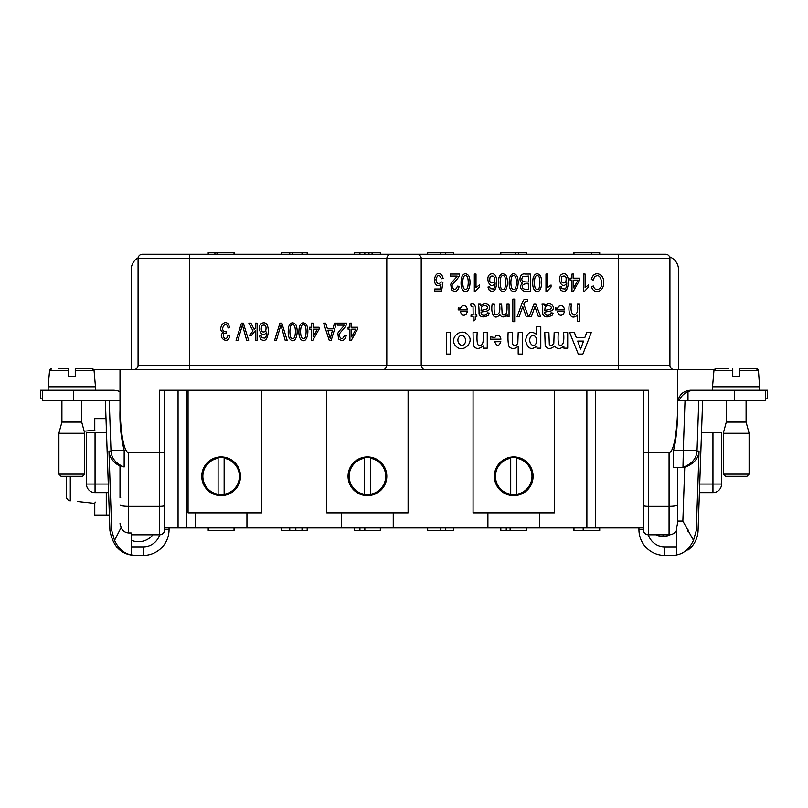<?xml version="1.0" encoding="UTF-8"?>
<svg xmlns="http://www.w3.org/2000/svg" width="808" height="808" viewBox="0 0 808 808"><rect width="100%" height="100%" fill="white"/><g stroke="black" fill="none" stroke-linecap="round" stroke-linejoin="round"><path stroke-width="1.21" d="M382.921 369.579C384.941 369.569 386.234 368.135 386.79 365.277L386.79 258.56C387.042 255.944 388.476 254.51 391.092 254.257L142.38 254.257A4.303 4.303 0 0 0 138.077 258.56L138.077 365.277L421.21 365.277L421.21 258.56L138.077 258.56L138.077 365.277A4.303 4.303 0 0 1 133.774 369.579M221.119 495.092A18.806 18.806 0 0 1 202.384 477.801A18.806 18.806 0 0 1 218.109 457.732A18.806 18.806 0 0 1 239.865 474.781A18.806 18.806 0 0 1 221.119 495.092M367.428 495.092A18.806 18.806 0 0 1 348.682 474.781A18.806 18.806 0 0 1 370.438 457.732A18.806 18.806 0 0 1 386.163 477.801A18.806 18.806 0 0 1 367.428 495.092M370.438 494.849L370.438 494.294A18.251 18.251 0 0 0 370.438 458.288L370.438 494.849A18.806 18.806 0 0 1 348.622 476.286A18.806 18.806 0 0 1 364.408 457.732L364.408 458.288L364.408 457.732M510.717 494.849L510.717 458.288A18.251 18.251 0 0 0 510.717 494.294L510.717 494.849A18.806 18.806 0 0 0 513.726 495.092A18.806 18.806 0 0 1 494.981 477.801A18.806 18.806 0 0 1 510.717 457.732A18.806 18.806 0 0 1 532.472 474.781A18.806 18.806 0 0 1 513.726 495.092A18.806 18.806 0 0 0 516.736 494.849L516.736 494.294A18.251 18.251 0 0 0 516.736 458.288L516.736 494.849M676.811 529.957A8.605 8.605 0 0 1 669.064 534.805L648.41 534.805A5.161 5.161 0 0 1 643.249 529.644L643.249 390.234L643.249 527.927L586.881 527.927L586.881 390.234M425.079 369.579C423.059 369.569 421.766 368.135 421.21 365.277L669.923 365.277L669.923 258.56L669.923 365.277A4.303 4.303 0 0 0 674.226 369.579M677.932 400.556C679.72 394.142 683.932 390.698 690.577 390.234L767.6 390.234L767.6 398.839L765.449 398.839M714.403 369.519A2.151 2.151 -90 0 0 714.353 369.579L677.67 369.579L677.67 400.556L687.992 400.556L685.022 400.556L683.275 450.47M120.008 497.809L120.008 465.489L124.149 467.004L124.18 450.511C120.978 437.31 119.584 423.887 120.008 410.232L120.008 369.579L677.67 369.579L677.67 407.949A49.561 8.605 90 0 1 673.478 450.47L673.478 467.68L680.912 467.68L677.67 467.68L677.67 522.564L676.811 527.079L677.67 522.564L677.67 467.68M643.249 505.465A5.161 0.899 0 0 0 648.41 506.364L648.41 452.621L669.064 452.621A49.561 8.605 90 0 0 677.67 403.061M120.008 465.489L120.008 493.557M131.189 540.188A18.503 18.503 0 0 0 152.904 534.805M120.008 369.579L93.647 369.579L92.991 369.004A2.151 2.151 -90 0 0 92.365 368.761M186.618 390.234L186.618 527.927L586.881 527.927M186.618 527.927L178.063 527.927L178.063 390.234M120.008 403.061A49.561 8.605 -90 0 0 128.613 452.621L164.751 452.167L164.751 390.234L164.751 527.927L178.063 527.927M391.092 254.257L665.62 254.257A4.303 4.303 0 0 1 669.923 258.56L421.21 258.56C421.372 258.833 421.493 255.045 416.908 254.257M493.607 254.257L460.691 254.257M420.463 254.257L387.537 254.257M347.309 254.257L314.393 254.257M648.41 452.621L643.249 452.167L648.41 452.621L648.41 390.234L159.59 390.234L159.59 452.621L164.751 452.167L164.751 529.644A5.161 5.161 0 0 1 159.59 534.805L131.189 534.805M195.304 512.868L195.304 527.927M246.945 512.868L246.945 527.927M393.244 512.868L393.244 527.927M367.428 495.658A19.362 19.362 0 0 1 350.652 466.61A19.362 19.362 0 0 1 384.194 466.61A19.362 19.362 0 0 1 367.428 495.658M221.119 495.658A19.362 19.362 0 0 1 204.353 466.61A19.362 19.362 0 0 1 237.895 466.61A19.362 19.362 0 0 1 221.119 495.658M105.373 400.556L109.918 530.543C112.948 546.794 121.513 555.106 135.603 555.46L131.189 555.076L131.189 532.967L128.613 532.967C125.068 532.654 122.563 530.866 121.099 527.614L120.008 523.119L120.251 525.372M42.551 398.839L40.4 398.839L40.4 390.234L73.528 390.234L73.528 400.556L42.551 400.556L42.551 390.234M122.432 466.448L121.069 465.903M124.18 450.511L124.149 467.004C115.928 463.681 111.544 458.368 110.979 451.076L108.949 451.076L111.726 530.543L114.524 540.34C118.503 548.723 124.058 553.571 131.189 554.914L135.603 555.46M513.726 495.658A19.362 19.362 0 0 1 496.96 466.61A19.362 19.362 0 0 1 530.492 466.61A19.362 19.362 0 0 1 513.726 495.658M554.389 390.234L554.389 512.868L473.064 512.868L473.064 390.234M539.542 512.868L539.542 527.927L539.542 512.868M487.911 512.868L487.911 527.927M341.602 512.868L341.602 527.927M408.091 390.234L408.091 512.868L326.765 512.868L326.765 390.234M261.792 390.234L261.792 512.868L188.072 512.868L188.072 390.234M599.708 254.257L599.708 252.54L591.527 252.54L591.527 254.257M591.527 252.54L573.963 252.54L573.963 254.257M526.634 254.257L526.634 252.54L518.372 252.54L518.372 254.257M518.372 252.54L515.272 252.54L515.272 254.257M515.272 252.54L500.819 252.54L500.819 254.257M302.02 254.257L302.02 252.54L307.181 252.54L307.181 254.257M302.02 252.54L292.213 252.54L292.213 254.257M292.213 252.54L289.759 252.54L289.759 254.257M289.759 252.54L281.366 252.54L281.366 254.257M208.212 254.257L208.212 252.54L216.988 252.54L216.988 254.257M214.928 252.54L214.928 254.257M216.988 252.54L234.037 252.54L234.037 254.257M380.336 254.257L380.336 252.54L359.934 252.54L359.934 254.257M359.934 252.54L354.52 252.54L354.52 254.257M372.074 252.54L372.074 254.257M368.973 252.54L368.973 254.257M364.842 252.54L364.842 254.257M445.743 254.257L445.743 252.54L453.48 252.54L453.48 254.257M445.743 252.54L440.835 252.54L440.835 254.257M440.835 252.54L427.664 252.54L427.664 254.257M599.708 527.927L599.708 530.503L573.963 530.503L573.963 527.927M500.819 527.927L500.819 530.503L506.242 530.503L506.242 527.927M506.242 530.503L510.111 530.503L510.111 527.927M510.111 530.503L526.634 530.503L526.634 527.927M281.366 527.927L281.366 530.503L289.759 530.503L289.759 527.927M289.759 530.503L295.819 530.503L295.819 527.927M295.819 530.503L302.02 530.503L302.02 527.927M302.02 530.503L307.181 530.503L307.181 527.927M234.037 527.927L234.037 530.503L208.212 530.503L208.212 527.927M359.934 527.927L359.934 530.503L354.52 530.503L354.52 527.927M359.934 530.503L364.842 530.503L364.842 527.927M364.842 530.503L380.336 530.503L380.336 527.927M440.835 527.927L440.835 530.503L427.664 530.503L427.664 527.927M440.835 530.503L445.743 530.503L445.743 527.927M445.743 530.503L453.48 530.503L453.48 527.927M95.475 390.234L95.475 386.79L48.147 386.79L48.147 390.234M58.903 368.721L68.367 368.721L68.367 376.457L68.367 368.721L68.367 376.457L68.367 368.721L68.367 376.457L68.367 368.721L63.923 368.721M75.255 370.68L75.255 368.721L91.93 368.721A2.151 2.151 -90 0 1 94.071 370.68L75.255 370.68L75.255 376.457L75.255 368.721L75.255 376.457L75.255 368.721L75.255 376.457L68.367 376.457L68.367 368.721L68.367 376.457M68.367 370.68L49.551 370.68L51.702 368.721A2.151 2.151 -90 0 0 49.551 370.68L48.147 386.79M84.719 368.721L91.93 368.721L94.071 370.68L95.475 386.79M75.255 368.721L75.255 376.457M95.516 432.401C94.536 429.543 94.536 429.543 95.516 432.401M84.163 431.179L94.768 430.25L94.95 430.765M95.253 502.061L94.92 503M77.558 501.505L94.768 503.394L94.768 515.019L106.272 515.019L106.272 492.638M98.061 492.638C93.839 506.858 93.839 506.858 98.061 492.638M66.367 496.526L66.367 476.286L66.367 496.526C66.559 498.98 67.872 500.435 70.296 500.869C67.872 500.435 66.569 498.99 66.367 496.526M109.373 515.019L106.272 515.019M106.272 426.281L106.272 432.401M106.01 418.635L94.768 418.635L94.768 430.25M120.685 497.809L120.008 493.506M120.008 391.668A17.21 17.21 0 0 0 113.12 390.234L73.528 390.234M120.008 400.556L73.528 400.556M108.595 492.638L95.051 492.638A8.605 8.605 0 0 1 86.446 484.032L86.446 432.401L106.484 432.401M169.054 527.927L169.054 529.644A25.816 25.816 0 0 1 143.238 555.46L135.714 555.46M121.079 527.624L114.534 540.37L111.726 530.543L109.918 530.543M120.008 466.176C113.07 462.358 109.383 457.328 108.949 451.076M109.232 400.556L110.948 449.743C112.14 450.379 116.524 450.622 124.119 450.49M82.567 476.286L61.055 476.286L58.903 474.134L84.719 474.134L82.567 476.286M61.913 400.556L61.913 422.069L58.903 433.26L84.719 433.26L84.719 474.134M61.913 422.069L81.709 422.069L84.719 433.26M131.189 369.579L131.189 269.751A13.766 13.766 0 0 1 138.148 257.782M736.189 476.286L725.433 476.286L723.281 474.134L749.097 474.134L746.945 476.286L736.189 476.286M726.291 400.556L726.291 422.069L723.281 433.26L749.097 433.26L749.097 474.134M725.433 476.286L723.281 474.134L723.281 433.26L726.291 422.069L746.087 422.069L749.097 433.26M756.641 368.741L749.097 368.721L756.298 368.721L758.449 370.68L739.633 370.68L739.633 368.721L739.633 376.457L739.633 368.721L739.633 370.66L739.633 368.721L756.298 368.721A2.151 2.151 90 0 1 758.449 370.68L759.853 390.234L759.853 386.79L712.525 386.79L712.525 390.234M744.077 368.721L739.633 368.721L739.633 376.457L732.745 376.457L732.745 368.721L732.745 376.457L732.745 368.721L732.745 376.457L732.745 370.68L713.929 370.68L712.525 386.79M723.281 368.721L716.07 368.721A2.151 2.151 90 0 0 713.929 370.68L716.07 368.721L728.301 368.721M739.633 370.66L739.633 368.721M715.635 368.761A2.151 2.151 -90 0 0 715.009 369.004M732.745 376.457L732.745 368.721M687.992 529.705L687.992 531.28M687.992 550.127L687.992 550.137A25.816 25.816 0 0 0 698.082 530.543L702.627 400.556M672.397 555.46L676.811 555.076L672.397 555.46M673.418 555.45L672.519 555.46M672.286 555.46L664.762 555.46A25.816 25.816 0 0 1 638.946 529.644L638.946 527.927M656.369 534.805A13.766 13.766 0 0 0 669.751 534.785M676.811 527.079L676.811 554.914C683.942 553.571 689.497 548.723 693.466 540.37L696.274 530.543L698.082 530.543M663.035 536.532L663.035 534.805M680.912 467.68L684.74 467.256C693.789 463.913 698.556 458.52 699.051 451.076L696.274 530.543M698.769 400.556L697.021 451.076C696.415 458.722 691.729 464.105 682.972 467.236L679.074 467.68M697.052 449.743C695.779 450.399 691.194 450.632 683.315 450.47L673.478 450.47M699.405 492.638L712.949 492.638A8.605 8.605 0 0 0 721.554 484.032L721.554 432.401L701.516 432.401M684.74 467.256L682.861 521.039L693.516 540.36M679.104 400.556A17.21 17.21 0 0 1 694.88 390.234M734.472 390.234L734.472 400.556L765.449 400.556L765.449 390.234M734.472 400.556L687.992 400.556L687.992 391.668M669.569 256.843A13.766 13.766 0 0 1 678.528 269.751L678.528 369.579M510.717 458.288L510.717 457.732L510.717 458.288M516.736 457.732L516.736 458.288L516.736 457.732M364.408 494.849L364.408 458.288A18.251 18.251 0 0 0 364.408 494.294L364.408 494.849M224.139 457.732L224.139 494.294A18.251 18.251 0 0 0 224.139 458.288L224.139 457.732M218.109 494.849L218.109 458.288A18.251 18.251 0 0 0 218.109 494.294L218.109 494.849M218.109 458.288L218.109 457.732L218.109 458.288M535.886 304.172L533.906 304.172L529.19 316.645L531.361 316.645L534.926 306.656L538.401 316.645L540.633 316.645L535.886 304.172M530.735 336.643C533.492 332.603 539.057 338.714 535.704 344.087C532.573 348.49 527.503 341.269 530.735 336.643M540.784 348.157L540.784 326.644L536.653 326.644L536.653 334.492C530.816 330.25 527.129 332.239 525.574 340.451C527.654 348.793 531.442 350.601 536.936 345.864L536.936 348.157L540.784 348.157M528.523 276.084L528.523 282.002C522.352 282.214 520.443 280.426 522.806 276.639L528.523 276.084M528.523 284.032L528.523 289.234C520.221 290.951 519.978 282.346 528.523 284.032M525.089 274.053L530.341 274.053L530.341 291.264C522.635 293.294 517.595 287.385 522.534 283.214C517.999 281.336 519.918 272.811 525.089 274.053M527.412 299.364L524.311 299.596C522.978 299.384 519.867 309.767 517.09 316.645L519.211 316.645L522.746 306.535L526.24 316.645L528.523 316.645L523.786 304.151L525.311 301.404L527.654 301.354L527.412 299.364M514.676 299.111L512.827 299.111L512.827 321.675L514.676 321.675L514.676 299.111M511.676 276.902C512.979 275.023 514.282 275.023 515.595 276.902C516.676 280.598 516.655 284.416 515.514 288.355C514.292 290.052 513.009 289.991 511.676 288.183C510.616 284.446 510.616 280.679 511.676 276.902M511.696 290.769C517.08 295.253 520.089 282.204 516.766 275.548C513.777 272.629 511.403 273.326 509.646 277.649C508.626 284.507 509.313 288.88 511.696 290.769M509.05 304.172L506.939 304.172C507.515 313.11 505.919 316.524 502.162 314.383L501.637 304.172L499.526 304.172C500.576 311.686 499.142 315.211 495.203 314.746C494.193 312.908 493.87 309.383 494.254 304.172L492.153 304.172C490.84 311.666 493.122 321.544 499.859 314.736C501.788 317.554 504.232 317.605 507.161 314.888L507.161 316.645L509.05 316.645L509.05 304.172M494.678 341.703L500.839 341.703C498.96 346.531 496.91 346.531 494.678 341.703M494.92 337.532L495.91 335.825C498.637 334.623 500.304 335.734 500.92 339.178L490.587 339.178L490.81 336.845L494.92 337.532M490.214 276.578C493.961 275.023 495.243 276.932 494.062 282.315C490.254 283.992 488.971 282.083 490.214 276.578M487.961 287.052L489.204 290.193C493.597 293.132 496.132 290.436 496.809 282.103C496.617 276.346 495.021 273.559 492.022 273.761C483.517 274.437 489.83 291.86 495.122 282.931C495.062 286.194 494.486 288.224 493.385 289.032L490.274 288.688L489.638 286.88L487.961 287.052M481.063 310.424L481.396 307.535C483.366 303.323 490.426 306.919 486.355 309.212L481.063 310.424M480.881 305.707L480.457 304.172L478.255 304.172C478.821 304.969 479.083 308.303 479.033 314.161C480.578 317.342 483.709 317.696 488.446 315.221L489.375 313.08L487.305 312.797C487.396 315.625 480.699 316.827 481.063 312.08L486.709 311.04C493.143 309.797 488.133 299.616 480.881 305.707M474.316 274.053L474.316 291.334L475.407 291.334L479.386 287.012L479.386 284.971L476.013 287.517L476.013 274.053L474.316 274.053M473.054 332.573L473.276 345.036C475.346 349.248 478.73 349.521 483.426 345.864L483.426 348.157L487.254 348.157L487.254 332.573L483.134 332.573C483.911 341.602 482.77 345.864 479.73 345.349C477.417 346.238 476.558 341.986 477.174 332.573L473.054 332.573M471.034 306.06L473.044 306.545L473.155 314.999L471.034 314.999L471.034 316.645L473.155 316.645L473.155 320.998L475.256 319.726L475.256 316.645L476.811 316.645L476.811 314.999L475.256 314.999C476.478 306.384 474.973 302.778 470.731 304.192L471.034 306.06M463.539 276.902C464.842 275.023 466.145 275.023 467.458 276.902C468.539 280.598 468.519 284.416 467.377 288.355C466.155 290.052 464.873 289.991 463.539 288.183C462.479 284.446 462.479 280.679 463.539 276.902M463.56 290.769C468.943 295.253 471.953 282.204 468.63 275.548C465.64 272.629 463.267 273.326 461.509 277.649C460.489 284.507 461.176 288.88 463.56 290.769M450.409 276.084L457.156 276.084C457.459 276.659 450.601 282.962 450.763 284.517L451.581 289.961C455.429 292.577 457.964 291.375 459.186 286.355L457.449 286.133C455.773 290.496 454.005 290.648 452.157 286.598C450.682 284.436 459.984 278.194 459.51 274.053L450.409 274.053L450.409 276.084M450.5 332.573L446.38 332.573L446.38 354.086L450.5 354.086L450.5 332.573M443.249 278.558L441.895 275.074C433.391 267.276 431.3 290.91 441.006 284.376L440.259 289.011L434.765 289.011L434.765 291.031L441.612 291.031L442.946 282.184L441.36 281.931C438.694 284.658 436.875 283.921 435.916 279.699C437.451 274.498 439.299 274.185 441.471 278.75L443.249 278.558M351.631 329.159L355.944 329.159L351.631 336.926L351.631 329.159M351.631 323.109L349.935 323.109L349.935 327.23L348.076 327.23L348.076 329.159L349.935 329.159L349.935 340.32L351.318 340.32L357.601 329.159L357.601 327.23L351.631 327.23L351.631 323.109M337.461 325.139L344.218 325.139C344.521 325.715 337.653 332.007 337.825 333.573L338.643 339.017C342.491 341.632 345.026 340.431 346.248 335.411L344.511 335.189C342.824 339.542 341.067 339.703 339.219 335.653C337.744 333.492 347.046 327.25 346.571 323.109L337.461 323.109L337.461 325.139M332.502 330.169L330.25 338.501L327.836 330.169L332.502 330.169M336.481 323.109L334.542 323.109L333.027 328.321L327.27 328.321L325.664 323.109L323.594 323.109L329.23 340.32L331.189 340.32L336.481 323.109M313.12 329.159L317.433 329.159L313.12 336.926L313.12 329.159M313.12 323.109L311.434 323.109L311.434 327.23L309.575 327.23L309.575 329.159L311.434 329.159L311.434 340.32L312.807 340.32L319.099 329.159L319.099 327.23L313.12 327.23L313.12 323.109M301.394 325.957C302.697 324.079 304 324.079 305.313 325.957C306.394 329.644 306.363 333.462 305.232 337.411C304 339.108 302.727 339.047 301.394 337.239C300.334 333.492 300.334 329.735 301.394 325.957M301.404 339.825C306.798 344.309 309.807 331.26 306.484 324.594C303.495 321.685 301.121 322.382 299.354 326.705C298.344 333.563 299.021 337.936 301.404 339.825M281.82 323.109L279.952 323.109L274.569 340.32L276.427 340.32L280.891 324.998L285.184 340.32L287.163 340.32L281.82 323.109M261.752 325.624C265.509 324.069 266.791 325.988 265.61 331.371C261.802 333.048 260.519 331.139 261.752 325.624M259.499 336.098L260.742 339.249C265.135 342.188 267.67 339.491 268.347 331.159C268.165 325.402 266.569 322.614 263.57 322.806C255.065 323.483 261.378 340.915 266.67 331.977C266.61 335.249 266.034 337.279 264.933 338.087L261.822 337.744L261.186 335.936L259.499 336.098M257.096 323.109L255.409 323.109L255.409 328.048L254.217 329.482L250.914 323.109L248.834 323.109L253.035 330.947L249.218 335.572L251.399 335.572L255.409 330.502L255.409 340.32L257.096 340.32L257.096 323.109M243.329 323.109L241.471 323.109L236.077 340.32L237.936 340.32L242.4 324.998L246.692 340.32L248.672 340.32L243.329 323.109M229.775 327.644L228.412 324.149C223.24 318.362 217.221 330.714 223.331 332.421C216.675 336.916 228.523 345.541 229.603 335.926L227.917 335.552C225.563 344.097 219.897 332.118 226.25 333.108L226.442 331.25C218.251 332.957 225.634 317.887 228.088 327.927L229.775 327.644M290.698 325.957C292.001 324.079 293.304 324.079 294.617 325.957C295.698 329.644 295.667 333.462 294.536 337.411C293.304 339.108 292.031 339.047 290.698 337.239C289.638 333.492 289.638 329.735 290.698 325.957M290.708 339.825C296.092 344.309 299.111 331.26 295.779 324.594C292.799 321.685 290.425 322.382 288.658 326.705C287.648 333.563 288.325 337.936 290.708 339.825M459.065 336.815C462.429 332.482 468.125 339.31 464.489 343.915C461.115 348.278 455.439 341.34 459.065 336.815M455.995 346.208C462.903 353.631 473.973 342.481 468.802 336.027C462.257 325.735 447.743 338.199 455.995 346.208M467.367 311.605L466.277 314.211C463.529 316.18 461.57 315.312 460.409 311.605L467.367 311.605M460.429 308.191L461.732 306.232C464.762 304.798 466.671 306 467.489 309.868L458.186 309.868L458.247 307.919L460.429 308.191M500.98 276.902C502.283 275.023 503.586 275.023 504.899 276.902C505.98 280.598 505.949 284.416 504.818 288.355C503.586 290.052 502.313 289.991 500.98 288.183C499.92 284.446 499.92 280.679 500.98 276.902M500.99 290.769C506.384 295.253 509.394 282.204 506.071 275.548C503.081 272.629 500.707 273.326 498.94 277.649C497.93 284.507 498.607 288.88 500.99 290.769M518.191 354.086L522.322 354.086L522.322 332.573L518.191 332.573L517.817 343.349L516.635 344.854C514.686 345.723 513.292 345.41 512.484 343.915L512.252 332.573L508.121 332.573C507.757 339.511 508.101 344.198 509.131 346.632C511.706 349.258 514.726 349.106 518.191 346.178L518.191 354.086M535.209 276.902C536.502 275.023 537.805 275.023 539.118 276.902C540.209 280.598 540.178 284.416 539.037 288.355C537.815 290.052 536.532 289.991 535.209 288.183C534.149 284.446 534.149 280.679 535.209 276.902M535.219 290.769C540.602 295.253 543.612 282.204 540.289 275.548C537.31 272.629 534.936 273.326 533.169 277.649C532.149 284.507 532.836 288.88 535.219 290.769M544.754 310.424L545.097 307.535C547.067 303.323 554.126 306.919 550.056 309.212L544.754 310.424M544.582 305.707L544.158 304.172L541.956 304.172C542.521 304.969 542.784 308.303 542.734 314.161C544.279 317.342 547.41 317.696 552.147 315.221L553.076 313.08L551.005 312.797C551.096 315.625 544.4 316.827 544.754 312.08L550.41 311.04C556.843 309.797 551.834 299.616 544.582 305.707M567.701 348.157L567.701 332.573L563.58 332.573C564.358 341.188 563.307 345.45 560.439 345.349C558.399 346.066 557.682 341.814 558.278 332.573L554.157 332.573L553.813 343.279C552.369 345.561 550.874 345.965 549.329 344.471L548.895 332.573L544.774 332.573L545.198 345.763C547.41 349.319 550.551 349.399 554.641 346.026C557.177 349.339 560.267 349.339 563.893 346.026L563.893 348.157L567.701 348.157M545.976 274.053L545.976 291.334L547.077 291.334L551.056 287.012L551.056 284.971L547.673 287.517L547.673 274.053L545.976 274.053M564.489 311.605L563.398 314.211C560.651 316.18 558.702 315.312 557.53 311.605L564.489 311.605M557.55 308.191L558.853 306.232C561.883 304.798 563.802 306 564.61 309.868L555.308 309.868L555.369 307.919L557.55 308.191M561.873 276.578C565.63 275.023 566.913 276.932 565.721 282.315C561.913 283.992 560.631 282.083 561.873 276.578M559.621 287.052L560.863 290.193C565.257 293.132 567.792 290.436 568.468 282.103C568.276 276.346 566.681 273.559 563.681 273.761C555.187 274.437 561.489 291.86 566.782 282.931C566.731 286.194 566.145 288.224 565.045 289.032L561.934 288.688L561.297 286.88L559.621 287.052M579.467 304.172L577.346 304.172C578.306 310.666 577.215 314.312 574.054 315.1C571.347 313.746 570.468 310.11 571.418 304.172L569.307 304.172C567.782 313.423 571.024 320.524 577.346 315.201L577.346 321.382L579.467 321.382L579.467 304.172M577.67 341.087L583.538 341.087L580.629 349.066L577.67 341.087M569.67 332.573L578.286 354.086L582.871 354.086L591.254 332.573L586.648 332.573L584.871 337.461L576.266 337.461L574.397 332.573L569.67 332.573M573.67 280.113L577.983 280.113L573.67 287.87L573.67 280.113M573.67 274.053L571.983 274.053L571.983 278.174L570.115 278.174L570.115 280.113L571.983 280.113L571.983 291.264L573.357 291.264L579.649 280.113L579.649 278.174L573.67 278.174L573.67 274.053M583.416 274.053L583.416 291.334L584.507 291.334L588.487 287.012L588.487 284.971L585.103 287.517L585.103 274.053L583.416 274.053M593.173 280.083L594.607 276.811C598.465 274.255 600.819 276.245 601.647 282.8C602.818 288.466 595.294 293.082 593.375 286.012L591.577 286.547C592.809 294.415 604.212 292.728 603.515 282.79C604.96 274.154 593.749 269.357 591.345 279.507L593.173 280.083M618.292 369.579L618.292 254.257M189.708 369.579L189.708 254.257M669.064 452.621L669.064 506.364A8.605 1.495 -0 0 0 677.67 504.869M159.59 534.805L159.59 506.364A5.161 0.899 -0 0 0 164.751 505.465M120.008 504.869A8.605 1.495 0 0 0 128.613 506.364L128.613 532.967M159.59 452.621L159.59 506.364L128.613 506.364L128.613 452.621M669.064 534.805L669.064 506.364L648.41 506.364L648.41 534.805M595.486 390.234L595.486 527.927M70.296 476.286L70.296 500.869M131.189 546.854L143.238 546.854A17.21 17.21 0 0 0 159.661 534.805M164.751 529.644L169.054 529.644A25.816 25.816 0 0 1 143.238 555.46L143.238 546.854M95.051 432.401L95.051 484.032L108.262 484.032M86.446 484.032L95.051 484.032L95.051 492.638M110.948 449.743L110.979 451.076M643.249 529.644L638.946 529.644A25.816 25.816 0 0 0 664.762 555.46L664.762 546.854A17.21 17.21 0 0 1 648.339 534.805M676.811 546.854L664.762 546.854M697.021 451.076L699.051 451.076M683.346 450.47L682.972 467.236M721.554 484.032L699.738 484.032M712.949 432.401L712.949 492.638M682.861 521.039L677.67 521.039M583.184 530.503L583.184 527.927M58.903 433.26L58.903 474.134M81.709 400.556L81.709 422.069M746.087 400.556L746.087 422.069L746.087 400.556M723.281 433.26L723.281 474.134M757.975 369.519L757.46 369.054"/></g></svg>
